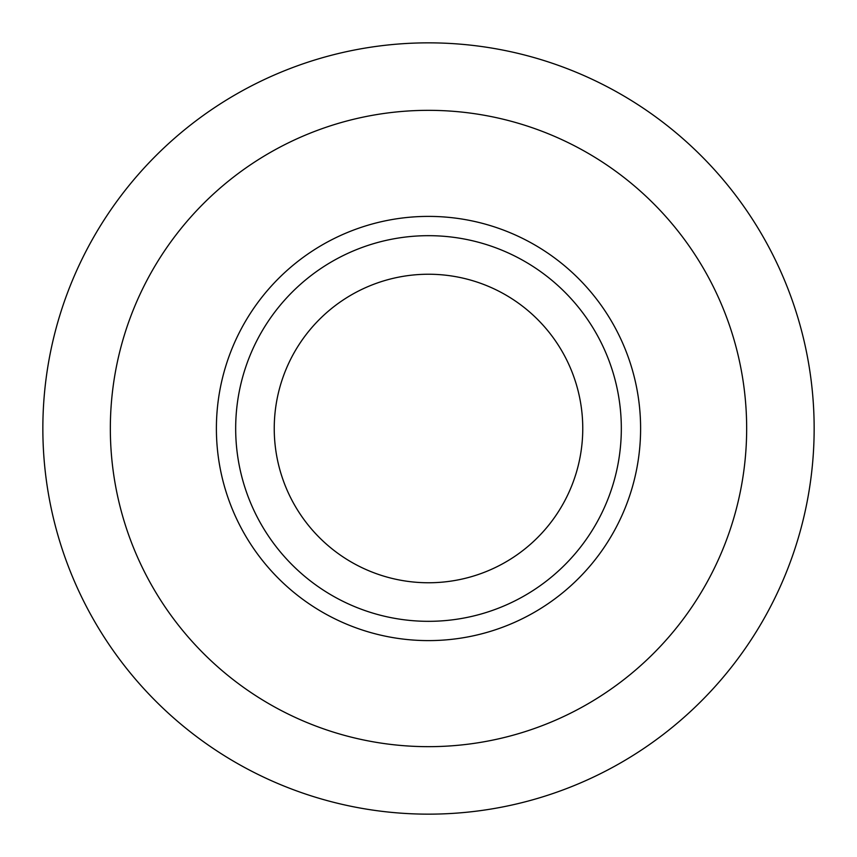 <?xml version="1.0" encoding="UTF-8"?>
<svg xmlns="http://www.w3.org/2000/svg" width="857" height="857" viewBox="0 0 857 857"><rect width="100%" height="100%" fill="white"/><g stroke="black" fill="none" stroke-linecap="round" stroke-linejoin="round"><path stroke-width="1.29" d="M428.5 814.15A385.65 385.65 0 0 1 42.85 428.5A385.65 385.65 0 0 1 428.5 42.85A385.65 385.65 0 0 1 814.15 428.5A385.65 385.65 0 0 1 428.5 814.15M428.5 746.661A318.161 318.161 0 0 1 110.339 428.5A318.161 318.161 0 0 1 428.5 110.339A318.161 318.161 0 0 1 746.661 428.5A318.161 318.161 0 0 1 428.5 746.661M428.5 640.608A212.108 212.108 0 0 1 216.393 428.5A212.108 212.108 0 0 1 428.5 216.393A212.108 212.108 0 0 1 640.608 428.5A212.108 212.108 0 0 1 428.5 640.608M428.5 621.325A192.825 192.825 0 0 1 235.675 428.5A192.825 192.825 0 0 1 428.5 235.675A192.825 192.825 0 0 1 621.325 428.5A192.825 192.825 0 0 1 428.5 621.325M428.5 582.76A154.26 154.26 0 0 1 274.24 428.5A154.26 154.26 0 0 1 428.5 274.24A154.26 154.26 0 0 1 582.76 428.5A154.26 154.26 0 0 1 428.5 582.76"/></g></svg>
